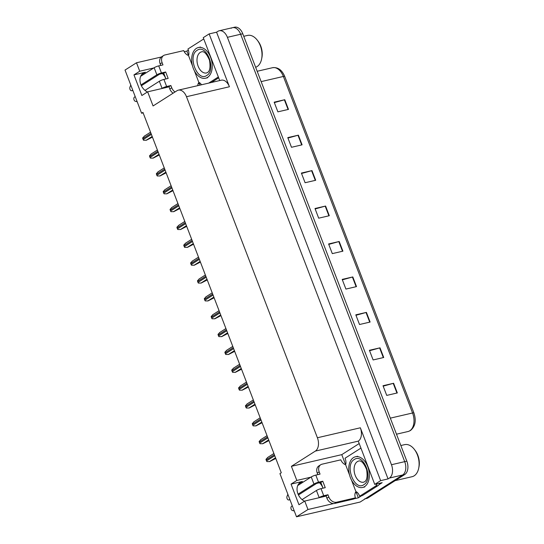 <?xml version="1.0" encoding="UTF-8"?>
<svg xmlns="http://www.w3.org/2000/svg" width="544" height="544" viewBox="0 0 544 544"><rect width="100%" height="100%" fill="white"/><g stroke="black" fill="none" stroke-linecap="round" stroke-linejoin="round"><path stroke-width="0.82" d="M165.927 78.955A11.206 8.5 57.5 0 0 165.832 78.696A11.206 8.5 57.5 0 0 162.432 73.522M319.518 482.746A11.206 8.5 -122.5 0 1 322.912 487.92A11.206 8.5 -122.5 0 1 323.014 488.179M304.497 501.214A11.206 8.5 -122.5 0 1 297.323 491.762A11.206 8.5 -122.5 0 1 300.39 482.324A11.206 8.5 -122.5 0 1 302.444 481.467L291.047 484.112L296.82 480.44L291.4 466.324L315.343 451.098A10.506 6.61 -103.1 0 0 317.404 437.757L186.49 96.716A10.506 6.61 -103.1 0 0 178.344 90.154A10.506 6.61 -103.1 0 0 177.004 90.719L153.068 105.951L147.648 91.834L167.001 87.346A11.206 8.5 57.5 0 0 168.32 86.897M199.927 85.15L199.26 83.395M188.408 55.128L186.857 51.088L188.36 50.136M345.494 464.352L341.768 454.648L359.094 443.618M361.474 495.829L358.34 497.821L356.347 492.619M315.343 451.098L358.285 441.136L374.741 484.384L382.167 482.664L379.025 484.663M186.49 96.716L229.432 86.754L209.148 33.912L203.259 37.658L219.728 80.56M229.432 86.754A10.506 6.61 -103.1 0 0 221.286 80.192L178.344 90.154M358.285 441.136A10.506 6.61 -103.1 0 0 360.346 427.795L380.63 480.644L388.056 478.917L216.573 32.191L217.92 31.334A10.506 6.61 76.9 0 1 219.252 30.763A10.506 6.61 76.9 0 1 227.399 37.325L391.462 464.726A10.506 6.61 76.9 0 1 389.402 478.06L388.056 478.917M374.741 484.384L380.63 480.644M231.173 28.261A10.506 6.61 76.9 0 1 232.506 27.69A10.506 6.61 76.9 0 1 240.652 34.252L404.716 461.652A10.506 6.61 76.9 0 1 402.655 474.987L360.128 502.044L296.507 516.8L307.979 509.504L333.608 503.56M353.831 498.868L358.34 497.821M153.782 67.959L139.733 71.216L136.496 62.771L125.025 70.067L141.596 113.247L143.14 112.887M136.496 62.771L161.33 57.011M184.253 51.694L186.857 51.088M209.148 33.912L216.573 32.191M141.025 75.555L142.31 75.256M298.112 484.779L299.397 484.48M141.596 113.247L142.943 112.39L281.282 472.763L279.936 473.62L296.507 516.8M291.4 466.324L341.768 454.648M307.979 509.504L304.735 501.058L324.088 496.57A11.206 8.5 57.5 0 0 325.407 496.121M310.869 477.183L296.82 480.44M147.41 91.99A11.206 8.5 57.5 0 1 140.236 82.532A11.206 8.5 57.5 0 1 143.303 73.1A11.206 8.5 57.5 0 1 145.357 72.243L133.96 74.888L141.875 95.506L147.648 91.834M133.96 74.888L139.733 71.216M291.047 484.112L298.962 504.737L304.735 501.058M219.252 30.763L232.506 27.69A10.506 6.61 76.9 0 1 240.652 34.252L404.716 461.652A10.506 6.61 76.9 0 1 402.655 474.987L365.901 498.372A10.506 6.61 76.9 0 1 364.562 498.936M274.339 102.605L284.383 99.817A2.802 0.469 -21 0 1 284.77 99.715L274.169 102.177L277.882 111.84L288.483 109.385L284.77 99.715M287.939 138.054L297.99 135.259A2.802 0.469 -21 0 1 298.377 135.164L287.776 137.618L291.489 147.288L302.09 144.826L298.377 135.164M301.546 173.495L311.596 170.707A2.802 0.469 -21 0 1 311.984 170.605L301.383 173.067L305.096 182.73L315.697 180.275L311.984 170.605M315.153 208.944L325.196 206.149A2.802 0.469 -21 0 1 325.591 206.047L314.99 208.508L318.696 218.178L329.304 215.716L325.591 206.047M383.18 386.165L393.23 383.37A2.802 0.469 -21 0 1 393.618 383.275L383.017 385.73L386.73 395.4L397.331 392.938L393.618 383.275M369.58 350.717L379.624 347.929A2.802 0.469 -21 0 1 380.011 347.827L369.41 350.288L373.123 359.951L383.724 357.496L380.011 347.827M355.973 315.275L366.017 312.487A2.802 0.469 -21 0 1 366.411 312.385L355.803 314.84L359.516 324.51L370.117 322.048L366.411 312.385M342.366 279.834L352.41 277.039A2.802 0.469 -21 0 1 352.804 276.937L342.196 279.398L345.909 289.068L356.51 286.606L352.804 276.937M328.76 244.385L338.803 241.597A2.802 0.469 -21 0 1 339.198 241.495L328.596 243.957L332.302 253.62L342.91 251.165L339.198 241.495M396.488 434.194L408.401 431.433A3.502 2.72 73 0 0 408.544 431.392L408.401 431.433A14.008 8.813 -103.1 0 0 409.809 430.773A14.008 8.813 -103.1 0 0 412.563 412.991A3.502 0.592 -21 0 1 413.909 412.957L284.723 76.425A3.502 0.592 159 0 0 283.376 76.459A14.008 8.813 -103.1 0 0 272.517 67.714C277.882 67.028 281.955 69.938 284.723 76.425A3.502 0.592 159 0 1 284.73 76.459L413.889 412.93M232.506 27.69L234.627 27.2A10.506 6.61 76.9 0 1 242.774 33.762L406.837 461.156A10.506 6.61 76.9 0 1 404.777 474.497L368.016 497.882A10.506 6.61 76.9 0 1 366.683 498.447L365.269 498.773M152.442 137.122L146.35 140.25L143.562 140.27A1.748 1.326 -122.5 0 1 143.181 139.618L142.807 138.652A1.748 1.326 -122.5 0 1 142.671 137.945L144.473 136.122M159.29 154.979L153.204 158.1L150.416 158.12A1.748 1.326 -122.5 0 1 150.028 157.468L149.661 156.502A1.748 1.326 -122.5 0 1 149.525 155.795L151.327 153.972M166.144 172.829L160.052 175.95L157.27 175.977A1.748 1.326 -122.5 0 1 156.883 175.324L156.509 174.352A1.748 1.326 -122.5 0 1 156.373 173.645L158.182 171.822M172.999 190.679L166.906 193.807L164.118 193.827A1.748 1.326 -122.5 0 1 163.737 193.174L163.363 192.209A1.748 1.326 -122.5 0 1 163.227 191.495L165.036 189.679M179.853 208.529L173.76 211.657L170.972 211.677A1.748 1.326 -122.5 0 1 170.585 211.024L170.218 210.059A1.748 1.326 -122.5 0 1 170.082 209.345L171.884 207.529M327.964 494.748L326.04 495.972L326.91 498.229A7.004 5.311 -122.5 0 0 334.682 503.445L353.505 499.079L355.429 497.855L336.607 502.221A7.004 5.311 -122.5 0 1 328.834 497.005L327.964 494.748L323.728 495.734L321.008 488.641A3.502 0.592 159 0 0 316.431 490.484L302.076 499.61M292.298 505.832L291.584 506.287A2.237 1.408 76.9 0 0 290.979 508.565A2.237 1.408 76.9 0 0 292.441 510.517L294.263 510.959M321.008 488.641L325.244 487.662L322.769 481.216L320.844 482.44L316.608 483.419L298.459 494.972M323.048 488.165L320.844 482.44M317.852 474.633L317.261 473.096A7.004 5.311 -122.5 0 1 318.804 465.956L320.729 464.732A7.004 5.311 -122.5 0 1 322.014 464.195L340.83 459.83A7.004 5.311 -122.5 0 0 344.93 464.494L345.848 464.127A7.004 4.406 76.9 0 0 345.025 458.238L360.801 448.195A7.004 4.406 76.9 0 1 360.842 448.174M322.769 481.216L318.532 482.195L315.812 475.109L320.049 474.123L319.185 471.872A7.004 5.311 -122.5 0 1 320.729 464.732M379.746 483.228A7.004 4.406 -103.1 0 1 379.08 484.588A7.004 4.406 76.9 0 1 378.046 485.608L362.27 495.645L359.618 496.257L375.401 486.22L378.046 485.608M377.101 483.84A7.004 4.406 76.9 0 1 375.401 486.22M351.451 479.978L356.102 492.082L356.483 491.837A7.004 4.406 76.9 0 1 359.618 496.257M357.122 492.3A3.502 0.592 -21 0 1 355.198 493.02M349.581 475.096L345.46 464.372M356.102 492.082L355.572 492.204A7.004 5.311 -122.5 0 0 355.429 497.855M326.04 495.972L321.436 497.189M315.812 475.109A3.502 0.592 159 0 0 311.236 476.945L297.745 485.534M289.925 499.657L289.109 499.841A2.237 1.408 76.9 0 1 288.823 499.963A2.237 1.408 76.9 0 1 287.225 498.875A2.237 1.408 76.9 0 1 287.021 496.393L287.858 494.265M289.109 499.841L289.823 499.392M298.078 494.136L313.956 484.038A3.502 0.592 -21 0 1 318.532 482.195M318.784 497.801L319.151 497.57A3.502 0.592 -21 0 1 323.728 495.734M175.039 91.97A7.004 5.311 -122.5 0 1 171.748 87.781L170.877 85.524L166.641 86.51L163.921 79.417A3.502 0.592 159 0 0 159.344 81.26L144.99 90.386M135.211 96.608L134.497 97.063A2.237 1.408 76.9 0 0 133.892 99.341A2.237 1.408 76.9 0 0 135.354 101.293L137.176 101.735M163.921 79.417L168.157 78.431L165.682 71.992L163.758 73.216L159.521 74.195L141.372 85.741M165.961 78.941L163.758 73.216M170.877 85.524L168.953 86.748L164.349 87.965M173.114 93.194A7.004 5.311 -122.5 0 1 169.823 89.005L168.953 86.748M160.766 65.409L160.174 63.872A7.004 5.311 -122.5 0 1 161.718 56.732L163.642 55.508A7.004 5.311 -122.5 0 1 164.927 54.971L183.743 50.606A7.004 5.311 -122.5 0 0 187.843 55.27L188.761 54.903A7.004 4.406 76.9 0 0 187.938 49.014L203.714 38.971A7.004 4.406 76.9 0 1 203.755 38.95M165.682 71.992L161.446 72.971L158.726 65.885L162.962 64.899L162.098 62.648A7.004 5.311 -122.5 0 1 163.642 55.508M218.681 77.833L211.344 82.504M218.314 76.996L218.355 76.983A7.004 4.406 76.9 0 1 218.314 76.996L208.692 83.116M194.364 70.754L199.016 82.858L199.396 82.613A7.004 4.406 76.9 0 1 201.491 84.782M200.036 83.076A3.502 0.592 -21 0 1 198.111 83.796M192.494 65.872L188.374 55.148M199.016 82.858L198.485 82.98A7.004 5.311 -122.5 0 0 197.792 85.646M158.726 65.885A3.502 0.592 159 0 0 154.149 67.721L140.658 76.303M132.838 90.433L132.022 90.617A2.237 1.408 76.9 0 1 131.736 90.739A2.237 1.408 76.9 0 1 130.138 89.644A2.237 1.408 76.9 0 1 129.934 87.169L130.771 85.041M132.022 90.617L132.736 90.161M140.991 84.912L156.869 74.814A3.502 0.592 -21 0 1 161.446 72.971M161.697 88.577L162.064 88.346A3.502 0.592 -21 0 1 166.641 86.51M363.875 484.677C354.532 491.511 344.304 465.208 354.144 459.598L354.226 459.544C363.576 452.71 373.803 479.006 363.963 484.616L363.875 484.677M350.39 477.618A15.756 9.914 76.9 0 1 355.49 456.756A15.756 9.914 76.9 0 1 367.71 466.596A15.756 9.914 76.9 0 1 362.61 487.458A15.756 9.914 76.9 0 1 350.39 477.618M395.128 480.631L412.073 476.707A16.456 10.356 -103.1 0 0 414.168 475.816A16.456 10.356 -103.1 0 0 418.71 468.187A16.456 10.356 -103.1 0 0 417.404 454.92A16.456 10.356 -103.1 0 0 414.344 449.371A16.456 10.356 -103.1 0 0 404.641 444.645L400.84 445.522M418.71 468.187L418.975 466.854A14.355 9.037 -103.1 0 0 415.167 450.446L414.344 449.371M206.788 75.453C197.445 82.287 187.218 55.984 197.057 50.374L197.146 50.313C206.489 43.486 216.716 69.782 206.876 75.392L206.788 75.453M193.304 68.394A15.756 9.914 76.9 0 1 198.404 47.532A15.756 9.914 76.9 0 1 210.623 57.372A15.756 9.914 76.9 0 1 205.523 78.234A15.756 9.914 76.9 0 1 193.304 68.394M255.646 67.293A16.456 10.356 -103.1 0 0 257.081 66.592A16.456 10.356 -103.1 0 0 261.623 58.963A16.456 10.356 -103.1 0 0 260.318 45.696A16.456 10.356 -103.1 0 0 257.258 40.147A16.456 10.356 -103.1 0 0 247.554 35.414L243.753 36.298M261.623 58.963L261.888 57.63A14.355 9.037 -103.1 0 0 258.087 41.222L257.258 40.147M186.701 226.379L180.608 229.507L177.827 229.527A1.748 1.326 -122.5 0 1 177.439 228.874L177.072 227.909A1.748 1.326 -122.5 0 1 176.929 227.202L178.738 225.379M193.555 244.229L187.462 247.357L184.681 247.377A1.748 1.326 -122.5 0 1 184.294 246.724L183.92 245.759A1.748 1.326 -122.5 0 1 183.784 245.052L185.592 243.229M200.41 262.086L194.317 265.207L191.529 265.227A1.748 1.326 -122.5 0 1 191.148 264.581L190.774 263.609A1.748 1.326 -122.5 0 1 190.638 262.902L192.44 261.079M207.257 279.936L201.171 283.057L198.383 283.084A1.748 1.326 -122.5 0 1 197.996 282.431L197.628 281.466A1.748 1.326 -122.5 0 1 197.492 280.752L199.294 278.929M214.112 297.786L208.019 300.914L205.238 300.934A1.748 1.326 -122.5 0 1 204.85 300.281L204.476 299.316A1.748 1.326 -122.5 0 1 204.34 298.602L206.149 296.786M220.966 315.636L214.873 318.764L212.085 318.784A1.748 1.326 -122.5 0 1 211.704 318.131L211.33 317.166A1.748 1.326 -122.5 0 1 211.194 316.458L213.003 314.636M227.82 333.486L221.728 336.614L218.94 336.634A1.748 1.326 -122.5 0 1 218.552 335.981L218.185 335.016A1.748 1.326 -122.5 0 1 218.049 334.308L219.851 332.486M234.668 351.342L228.575 354.464L225.794 354.484A1.748 1.326 -122.5 0 1 225.406 353.831L225.039 352.866A1.748 1.326 -122.5 0 1 224.896 352.158L226.705 350.336M241.522 369.192L235.43 372.314L232.648 372.341A1.748 1.326 -122.5 0 1 232.261 371.688L231.887 370.716A1.748 1.326 -122.5 0 1 231.751 370.008L233.56 368.186M248.377 387.042L242.284 390.164L239.496 390.191A1.748 1.326 -122.5 0 1 239.115 389.538L238.741 388.572A1.748 1.326 -122.5 0 1 238.605 387.858L240.407 386.036M255.224 404.892L249.138 408.02L246.35 408.041A1.748 1.326 -122.5 0 1 245.963 407.388L245.596 406.422A1.748 1.326 -122.5 0 1 245.46 405.708L247.262 403.893M262.079 422.742L255.986 425.87L253.205 425.891A1.748 1.326 -122.5 0 1 252.817 425.238L252.443 424.272A1.748 1.326 -122.5 0 1 252.307 423.565L254.116 421.743M268.933 440.592L262.84 443.72L260.052 443.741A1.748 1.326 -122.5 0 1 259.672 443.088L259.298 442.122A1.748 1.326 -122.5 0 1 259.162 441.415L260.97 439.593M275.781 458.449L269.695 461.57L266.907 461.591A1.748 1.326 -122.5 0 1 266.519 460.938L266.152 459.972A1.748 1.326 -122.5 0 1 266.016 459.265L267.818 457.443M302.444 481.467L298.744 483.827M389.402 478.06L404.777 474.497M391.462 464.726L406.837 461.156M227.399 37.325L242.774 33.762M317.404 437.757L360.346 427.795M145.357 72.243L141.658 74.603M413.909 412.984A3.502 0.592 -21 0 0 413.909 412.957C416.425 420.675 415.276 426.523 410.455 430.508L408.544 431.392A3.502 2.72 73 0 0 408.843 431.276M390.327 418.146L412.563 412.991L283.376 76.459L261.147 81.614M368.016 497.882L365.901 498.372M338.803 241.597L342.509 251.253M352.41 277.039L356.116 286.695M366.017 312.487L369.723 322.143M379.624 347.929L383.33 357.585M393.23 383.37L396.936 393.033M325.196 206.149L328.909 215.812M311.596 170.707L315.302 180.363M297.99 135.259L301.696 144.922M284.383 99.817L288.089 109.473M151.021 133.43L142.807 138.652M151.395 134.395L143.181 139.618M152.177 136.435L146.084 140.311M157.876 151.28L149.661 156.502M158.243 152.245L150.028 157.468M159.025 154.285L152.939 158.161M164.723 169.13L156.509 174.352M165.097 170.095L156.883 175.324M165.879 172.135L159.786 176.011M171.578 186.98L163.363 192.209M171.952 187.945L163.737 193.174M172.734 189.992L166.641 193.868M178.432 204.83L170.218 210.059M178.799 205.802L170.585 211.024M179.588 207.842L173.495 211.718M326.91 498.229L328.834 497.005M319.185 471.872L317.261 473.096M334.682 503.445L336.607 502.221M311.236 476.945L313.956 484.038M316.431 490.484L319.151 497.57M169.823 89.005L171.748 87.781M162.098 62.648L160.174 63.872M154.149 67.721L156.869 74.814M159.344 81.26L162.064 88.346M363.623 482.188A10.853 6.834 76.9 0 1 355.205 475.408A10.853 6.834 76.9 0 1 357.272 461.672A10.853 6.834 76.9 0 1 358.72 461.04C361.196 460.244 363.82 463.06 366.602 469.479C367.642 476.333 366.955 480.434 364.541 481.787L363.623 482.188M206.536 72.964A10.853 6.834 76.9 0 1 198.118 66.184A10.853 6.834 76.9 0 1 200.185 52.448A10.853 6.834 76.9 0 1 201.634 51.816C204.109 51.02 206.734 53.836 209.515 60.255C210.555 67.109 209.868 71.21 207.454 72.563L206.536 72.964M185.286 222.686L177.072 227.909M185.654 223.652L177.439 228.874M186.436 225.692L180.35 229.568M192.134 240.536L183.92 245.759M192.508 241.502L184.294 246.724M193.29 243.542L187.197 247.418M198.988 258.386L190.774 263.609M199.362 259.352L191.148 264.581M200.144 261.392L194.052 265.268M205.843 276.236L197.628 281.466M206.21 277.202L197.996 282.431M206.992 279.249L200.906 283.118M212.69 294.086L204.476 299.316M213.064 295.052L204.85 300.281M213.846 297.099L207.754 300.975M219.545 311.936L211.33 317.166M219.919 312.909L211.704 318.131M220.701 314.949L214.608 318.825M226.399 329.793L218.185 335.016M226.766 330.759L218.552 335.981M227.555 332.799L221.462 336.675M233.247 347.643L225.039 352.866M233.621 348.609L225.406 353.831M234.403 350.649L228.31 354.525M240.101 365.493L231.887 370.716M240.475 366.459L232.261 371.688M241.257 368.499L235.164 372.375M246.956 383.343L238.741 388.572M247.323 384.309L239.115 389.538M248.112 386.356L242.019 390.225M253.81 401.193L245.596 406.422M254.177 402.166L245.963 407.388M254.959 404.206L248.873 408.082M260.658 419.05L252.443 424.272M261.032 420.016L252.817 425.238M261.814 422.056L255.721 425.932M267.512 436.9L259.298 442.122M267.886 437.866L259.672 443.088M268.668 439.906L262.575 443.782M274.366 454.75L266.152 459.972M274.734 455.716L266.519 460.938M275.522 457.756L269.43 461.632M272.517 67.714L257.176 71.271M150.545 132.192L144.099 136.292M157.4 150.042L150.953 154.142M164.254 167.892L157.801 171.992M171.102 185.742L164.655 189.849M177.956 203.592L171.51 207.699M289.945 499.705L288.823 499.963M132.858 90.481L131.736 90.739M357.612 456.266L355.49 456.756M364.732 486.962L362.61 487.458M200.525 47.042L198.404 47.532M207.645 77.738L205.523 78.234M184.81 221.449L178.357 225.549M191.658 239.299L185.212 243.399M198.512 257.149L192.066 261.249M205.367 274.999L198.92 279.099M212.221 292.849L205.768 296.956M219.069 310.706L212.622 314.806M225.923 328.556L219.477 332.656M232.778 346.406L226.324 350.506M239.625 364.256L233.179 368.356M246.48 382.106L240.033 386.206M253.334 399.956L246.888 404.063M260.188 417.812L253.735 421.913M267.036 435.662L260.59 439.763M273.89 453.512L267.444 457.613"/></g></svg>
